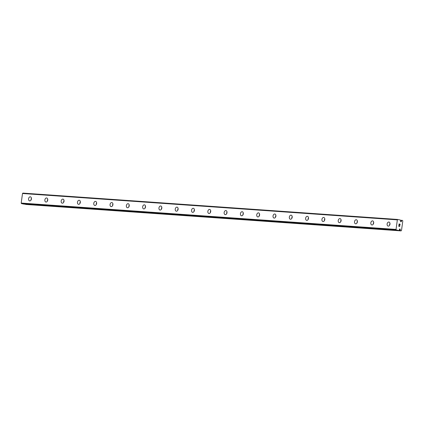 <?xml version="1.0" encoding="UTF-8"?>
<svg xmlns="http://www.w3.org/2000/svg" width="424" height="424" viewBox="0 0 424 424"><rect width="100%" height="100%" fill="white"/><g stroke="black" fill="none" stroke-linecap="round" stroke-linejoin="round"><path stroke-width="0.64" d="M398.926 230.481L399.021 230.418A1.118 0.811 -86 0 1 399.376 230.041L399.493 229.596A0.53 0.382 -86 0 1 400.251 229.389A0.53 0.382 -86 0 1 400.203 229.739L400.192 230.206A1.118 0.811 -86 0 1 400.426 230.698L401.019 230.894L401.491 230.513L402.8 220.946L402.456 220.401L401.841 220.358A1.118 0.811 -86 0 1 401.491 220.734L401.374 221.18A0.53 0.382 -86 0 1 400.616 221.386A0.53 0.382 -86 0 1 400.664 221.037L400.675 220.57A1.118 0.811 -86 0 1 400.436 220.083L397.754 219.462L22.907 193.106L22.509 193.503L21.2 203.07L21.47 203.6L24.073 204.119L398.926 230.481L396.313 229.962L396.043 229.426L397.352 219.865L397.754 219.462M400.203 229.739L399.477 229.686M30.284 196.816A2.062 1.426 101.3 0 1 30.406 196.837A2.062 1.426 101.3 0 1 31.418 199.047A2.062 1.426 101.3 0 1 29.722 200.902A2.062 1.426 101.3 0 1 29.601 200.886A2.062 1.426 101.3 0 1 28.594 198.671A2.062 1.426 101.3 0 1 30.284 196.816M46.582 197.966A2.062 1.426 101.3 0 1 46.704 197.982A2.062 1.426 101.3 0 1 47.716 200.192A2.062 1.426 101.3 0 1 46.02 202.047A2.062 1.426 101.3 0 1 45.898 202.031A2.062 1.426 101.3 0 1 44.891 199.815A2.062 1.426 101.3 0 1 46.582 197.966M62.879 199.11A2.062 1.426 101.3 0 1 63.001 199.126A2.062 1.426 101.3 0 1 64.013 201.342A2.062 1.426 101.3 0 1 62.317 203.191A2.062 1.426 101.3 0 1 62.196 203.176A2.062 1.426 101.3 0 1 61.189 200.96A2.062 1.426 101.3 0 1 62.879 199.11M79.177 200.255A2.062 1.426 101.3 0 1 79.299 200.271A2.062 1.426 101.3 0 1 80.311 202.487A2.062 1.426 101.3 0 1 78.615 204.336A2.062 1.426 101.3 0 1 78.493 204.32A2.062 1.426 101.3 0 1 77.486 202.11A2.062 1.426 101.3 0 1 79.177 200.255M95.474 201.4A2.062 1.426 101.3 0 1 95.596 201.416A2.062 1.426 101.3 0 1 96.608 203.631A2.062 1.426 101.3 0 1 94.912 205.486A2.062 1.426 101.3 0 1 94.791 205.47A2.062 1.426 101.3 0 1 93.784 203.255A2.062 1.426 101.3 0 1 95.474 201.4M111.772 202.55A2.062 1.426 101.3 0 1 111.894 202.566A2.062 1.426 101.3 0 1 112.906 204.776A2.062 1.426 101.3 0 1 111.21 206.631A2.062 1.426 101.3 0 1 111.088 206.615A2.062 1.426 101.3 0 1 110.081 204.4A2.062 1.426 101.3 0 1 111.772 202.55M128.069 203.695A2.062 1.426 101.3 0 1 128.191 203.711A2.062 1.426 101.3 0 1 129.203 205.926A2.062 1.426 101.3 0 1 127.507 207.776A2.062 1.426 101.3 0 1 127.386 207.76A2.062 1.426 101.3 0 1 126.379 205.545A2.062 1.426 101.3 0 1 128.069 203.695M144.367 204.84A2.062 1.426 101.3 0 1 144.489 204.856A2.062 1.426 101.3 0 1 145.501 207.071A2.062 1.426 101.3 0 1 143.805 208.921A2.062 1.426 101.3 0 1 143.683 208.905A2.062 1.426 101.3 0 1 142.676 206.695A2.062 1.426 101.3 0 1 144.367 204.84M160.664 205.984A2.062 1.426 101.3 0 1 160.786 206A2.062 1.426 101.3 0 1 161.798 208.216A2.062 1.426 101.3 0 1 160.102 210.071A2.062 1.426 101.3 0 1 159.981 210.05A2.062 1.426 101.3 0 1 158.974 207.839A2.062 1.426 101.3 0 1 160.664 205.984M176.962 207.135A2.062 1.426 101.3 0 1 177.084 207.151A2.062 1.426 101.3 0 1 178.096 209.361A2.062 1.426 101.3 0 1 176.4 211.216A2.062 1.426 101.3 0 1 176.278 211.2A2.062 1.426 101.3 0 1 175.271 208.984A2.062 1.426 101.3 0 1 176.962 207.135M193.259 208.279A2.062 1.426 101.3 0 1 193.381 208.295A2.062 1.426 101.3 0 1 194.393 210.511A2.062 1.426 101.3 0 1 192.697 212.36A2.062 1.426 101.3 0 1 192.576 212.345A2.062 1.426 101.3 0 1 191.569 210.129A2.062 1.426 101.3 0 1 193.259 208.279M209.557 209.424A2.062 1.426 101.3 0 1 209.679 209.44A2.062 1.426 101.3 0 1 210.691 211.656A2.062 1.426 101.3 0 1 208.995 213.505A2.062 1.426 101.3 0 1 208.873 213.489A2.062 1.426 101.3 0 1 207.866 211.274A2.062 1.426 101.3 0 1 209.557 209.424M225.854 210.569A2.062 1.426 101.3 0 1 225.976 210.585A2.062 1.426 101.3 0 1 226.988 212.8A2.062 1.426 101.3 0 1 225.292 214.655A2.062 1.426 101.3 0 1 225.171 214.634A2.062 1.426 101.3 0 1 224.163 212.424A2.062 1.426 101.3 0 1 225.854 210.569M242.152 211.719A2.062 1.426 101.3 0 1 242.274 211.735A2.062 1.426 101.3 0 1 243.286 213.945A2.062 1.426 101.3 0 1 241.595 215.8A2.062 1.426 101.3 0 1 241.468 215.784A2.062 1.426 101.3 0 1 240.461 213.569A2.062 1.426 101.3 0 1 242.152 211.719M258.449 212.864A2.062 1.426 101.3 0 1 258.571 212.88A2.062 1.426 101.3 0 1 259.583 215.095A2.062 1.426 101.3 0 1 257.893 216.945A2.062 1.426 101.3 0 1 257.766 216.929A2.062 1.426 101.3 0 1 256.759 214.714A2.062 1.426 101.3 0 1 258.449 212.864M274.747 214.009A2.062 1.426 101.3 0 1 274.869 214.025A2.062 1.426 101.3 0 1 275.881 216.24A2.062 1.426 101.3 0 1 274.19 218.09A2.062 1.426 101.3 0 1 274.063 218.074A2.062 1.426 101.3 0 1 273.056 215.858A2.062 1.426 101.3 0 1 274.747 214.009M291.044 215.154A2.062 1.426 101.3 0 1 291.166 215.169A2.062 1.426 101.3 0 1 292.178 217.385A2.062 1.426 101.3 0 1 290.488 219.234A2.062 1.426 101.3 0 1 290.361 219.219A2.062 1.426 101.3 0 1 289.354 217.008A2.062 1.426 101.3 0 1 291.044 215.154M307.342 216.298A2.062 1.426 101.3 0 1 307.464 216.32A2.062 1.426 101.3 0 1 308.476 218.53A2.062 1.426 101.3 0 1 306.785 220.385A2.062 1.426 101.3 0 1 306.658 220.369A2.062 1.426 101.3 0 1 305.651 218.153A2.062 1.426 101.3 0 1 307.342 216.298M323.639 217.448A2.062 1.426 101.3 0 1 323.761 217.464A2.062 1.426 101.3 0 1 324.773 219.68A2.062 1.426 101.3 0 1 323.083 221.529A2.062 1.426 101.3 0 1 322.956 221.513A2.062 1.426 101.3 0 1 321.949 219.298A2.062 1.426 101.3 0 1 323.639 217.448M339.937 218.593A2.062 1.426 101.3 0 1 340.059 218.609A2.062 1.426 101.3 0 1 341.071 220.825A2.062 1.426 101.3 0 1 339.38 222.674A2.062 1.426 101.3 0 1 339.253 222.658A2.062 1.426 101.3 0 1 338.246 220.443A2.062 1.426 101.3 0 1 339.937 218.593M356.234 219.738A2.062 1.426 101.3 0 1 356.356 219.754A2.062 1.426 101.3 0 1 357.368 221.969A2.062 1.426 101.3 0 1 355.678 223.819A2.062 1.426 101.3 0 1 355.551 223.803A2.062 1.426 101.3 0 1 354.544 221.593A2.062 1.426 101.3 0 1 356.234 219.738M372.532 220.883A2.062 1.426 101.3 0 1 372.654 220.904A2.062 1.426 101.3 0 1 373.666 223.114A2.062 1.426 101.3 0 1 371.975 224.969A2.062 1.426 101.3 0 1 371.848 224.953A2.062 1.426 101.3 0 1 370.841 222.738A2.062 1.426 101.3 0 1 372.532 220.883M388.829 222.033A2.062 1.426 101.3 0 1 388.951 222.049A2.062 1.426 101.3 0 1 389.963 224.259A2.062 1.426 101.3 0 1 388.273 226.114A2.062 1.426 101.3 0 1 388.146 226.098A2.062 1.426 101.3 0 1 387.139 223.883A2.062 1.426 101.3 0 1 388.829 222.033M400.023 224.264L399.594 224.179L400.018 224.264L399.986 225.043L400.102 224.179L399.986 225.043M399.594 224.179L399.535 224.598L399.594 224.179M399.535 224.598L399.525 224.163L399.095 224.079L399.519 224.163M399.095 224.079L398.995 224.842L399.095 224.079M398.995 224.842L399.037 223.967L400.108 224.179L399.037 223.967M399.636 225.584L399.694 226.31M399.869 225.928L399.827 226.209L399.864 225.928M399.578 226.458L399.207 226.098M398.894 225.557L398.783 226.374L398.894 225.557M398.783 226.374L398.851 225.335L399.588 226.358L398.851 225.335M25.551 204.225A1.118 0.811 -86 0 1 25.583 204.336L401.019 230.894M389.63 225.202A2.062 1.426 101.3 0 1 389.985 223.443M373.332 224.058A2.062 1.426 101.3 0 1 373.687 222.293M357.034 222.913A2.062 1.426 101.3 0 1 357.39 221.148M340.737 221.768A2.062 1.426 101.3 0 1 341.092 220.003M324.44 220.618A2.062 1.426 101.3 0 1 324.795 218.858M308.142 219.473A2.062 1.426 101.3 0 1 308.497 217.708M291.844 218.328A2.062 1.426 101.3 0 1 292.2 216.563M275.547 217.183A2.062 1.426 101.3 0 1 275.902 215.418M259.25 216.039A2.062 1.426 101.3 0 1 259.605 214.274M242.952 214.888A2.062 1.426 101.3 0 1 243.302 213.124M226.655 213.744A2.062 1.426 101.3 0 1 227.004 211.979M210.357 212.599A2.062 1.426 101.3 0 1 210.707 210.834M194.059 211.454A2.062 1.426 101.3 0 1 194.409 209.689M177.762 210.304A2.062 1.426 101.3 0 1 178.112 208.539M161.464 209.159A2.062 1.426 101.3 0 1 161.814 207.394M145.167 208.014A2.062 1.426 101.3 0 1 145.517 206.25M128.87 206.87A2.062 1.426 101.3 0 1 129.219 205.105M112.572 205.72A2.062 1.426 101.3 0 1 112.922 203.955M96.275 204.575A2.062 1.426 101.3 0 1 96.624 202.81M79.977 203.43A2.062 1.426 101.3 0 1 80.327 201.665M63.68 202.285A2.062 1.426 101.3 0 1 64.029 200.52M47.382 201.135A2.062 1.426 101.3 0 1 47.732 199.375M31.085 199.99A2.062 1.426 101.3 0 1 31.434 198.225M396.043 229.426L21.2 203.07M397.352 219.865L22.509 193.503M396.313 229.962L21.47 203.6M401.374 221.18L400.632 221.127M398.915 230.476L24.073 204.119M400.155 230.068L399.408 230.015M400.192 230.206L399.244 230.142M400.426 230.698L25.583 204.336M400.51 230.794L25.668 204.437M401.841 220.358L400.495 220.263M401.491 220.734L400.712 220.676M401.417 220.851L400.696 220.803"/></g></svg>
